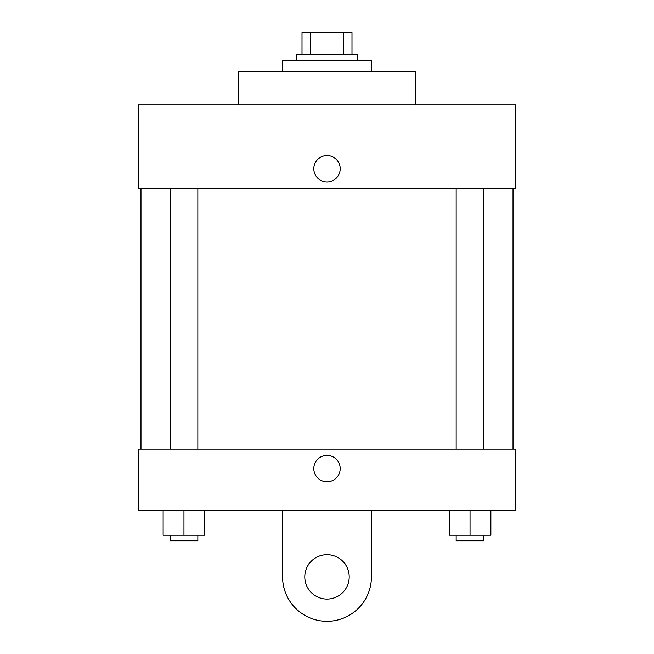 <?xml version="1.0" encoding="UTF-8"?>
<svg xmlns="http://www.w3.org/2000/svg" width="654" height="654" viewBox="0 0 654 654"><rect width="100%" height="100%" fill="white"/><g stroke="black" fill="none" stroke-linecap="round" stroke-linejoin="round"><path stroke-width="0.98" d="M310.707 54.911L310.707 32.7L302.009 32.7L302.009 54.911L302.009 32.7M310.707 32.7L351.991 32.7L351.991 54.911M343.293 54.911L343.293 32.7M296.458 60.462L296.458 54.911L357.542 54.911L357.542 60.462M371.423 71.572L371.423 60.462L282.577 60.462L282.577 71.572M415.846 104.885L415.846 71.572L238.154 71.572L238.154 104.885M138.207 104.885L515.793 104.885L515.793 188.18L138.207 188.18L138.207 104.885M313.814 168.748A13.186 13.186 0 0 1 333.597 157.32A13.186 13.186 0 0 1 333.597 180.169A13.186 13.186 0 0 1 313.814 168.748M140.978 449.159L140.978 188.18M456.157 188.18L456.157 449.159M170.081 449.159L170.081 188.18M138.207 449.159L515.793 449.159L515.793 510.243L138.207 510.243L138.207 449.159L515.793 449.159M449.216 510.243L449.216 535.234L490.868 535.234L490.868 510.243L490.868 535.234M470.038 535.234L470.038 510.243M483.919 535.234L483.919 540.784L456.157 540.784L456.157 535.234M163.132 510.243L163.132 535.234L204.784 535.234L204.784 510.243L204.784 535.234M183.962 535.234L183.962 510.243M197.843 535.234L197.843 540.784L170.081 540.784L170.081 535.234M313.814 468.599A13.186 13.186 0 0 1 333.597 457.179A13.186 13.186 0 0 1 333.597 480.02A13.186 13.186 0 0 1 313.814 468.599M371.423 510.243L371.423 576.877A44.423 44.423 0 0 1 327 621.3A44.423 44.423 0 0 1 282.577 576.877L282.577 510.243M327 599.089A22.211 22.211 0 0 1 307.764 565.775A22.211 22.211 0 0 1 346.236 565.775A22.211 22.211 0 0 1 327 599.089M513.022 449.159L513.022 188.18M483.919 188.18L483.919 449.159M197.843 449.159L197.843 188.18"/></g></svg>
